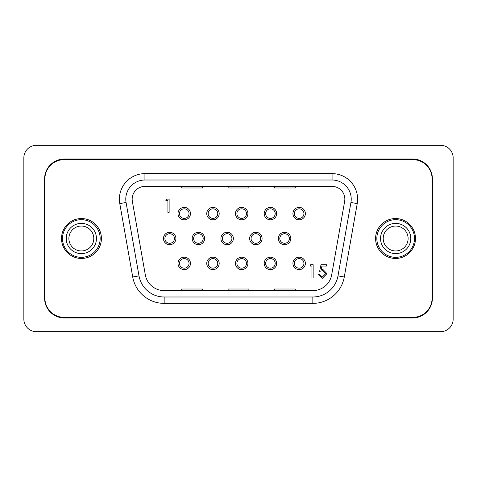 <?xml version="1.0" encoding="UTF-8"?>
<svg xmlns="http://www.w3.org/2000/svg" width="477" height="477" viewBox="0 0 477 477"><rect width="100%" height="100%" fill="white"/><g stroke="black" fill="none" stroke-linecap="round" stroke-linejoin="round"><path stroke-width="0.72" d="M212.963 218.394A4.788 4.788 0 0 1 208.175 213.607A4.788 4.788 0 0 1 212.963 208.819A4.788 4.788 0 0 1 217.75 213.607A4.788 4.788 0 0 1 212.963 218.394M241.69 218.394A4.788 4.788 0 0 1 236.902 213.607A4.788 4.788 0 0 1 241.69 208.819A4.788 4.788 0 0 1 246.478 213.607A4.788 4.788 0 0 1 241.69 218.394M375.59 238.5A19.951 19.951 0 0 0 395.54 258.451A19.951 19.951 0 0 0 415.485 238.5A19.951 19.951 0 0 0 395.54 218.549A19.951 19.951 0 0 0 375.59 238.5M61.515 238.5A19.951 19.951 0 0 0 81.46 258.451A19.951 19.951 0 0 0 101.41 238.5A19.951 19.951 0 0 0 81.46 218.549A19.951 19.951 0 0 0 61.515 238.5M344.841 199.159A12.766 12.766 0 0 0 332.07 186.394L144.93 186.394A12.766 12.766 0 0 0 132.356 201.377L145.3 274.782A19.152 19.152 0 0 0 164.16 290.606L312.84 290.606A19.152 19.152 0 0 0 331.7 274.782L344.644 201.377A12.766 12.766 0 0 0 344.841 199.159M125.779 199.159A19.152 19.152 0 0 0 126.065 202.487L139.01 275.891A25.537 25.537 0 0 0 164.16 296.992L312.84 296.992A25.537 25.537 0 0 0 337.99 275.891L350.935 202.487A19.152 19.152 0 0 0 332.07 180.008L144.93 180.008A19.152 19.152 0 0 0 125.779 199.159M178.016 213.607A6.225 6.225 0 0 0 184.241 219.825A6.225 6.225 0 0 0 190.46 213.607A6.225 6.225 0 0 0 184.241 207.382A6.225 6.225 0 0 0 178.016 213.607M206.744 213.607A6.225 6.225 0 0 0 212.963 219.825A6.225 6.225 0 0 0 219.187 213.607A6.225 6.225 0 0 0 212.963 207.382A6.225 6.225 0 0 0 206.744 213.607M235.465 213.607A6.225 6.225 0 0 0 241.69 219.825A6.225 6.225 0 0 0 247.915 213.607A6.225 6.225 0 0 0 241.69 207.382A6.225 6.225 0 0 0 235.465 213.607M264.192 213.607A6.225 6.225 0 0 0 270.417 219.825A6.225 6.225 0 0 0 276.642 213.607A6.225 6.225 0 0 0 270.417 207.382A6.225 6.225 0 0 0 264.192 213.607M292.92 213.607A6.225 6.225 0 0 0 299.145 219.825A6.225 6.225 0 0 0 305.369 213.607A6.225 6.225 0 0 0 299.145 207.382A6.225 6.225 0 0 0 292.92 213.607M163.456 238.5A6.225 6.225 0 0 0 169.681 244.725A6.225 6.225 0 0 0 175.906 238.5A6.225 6.225 0 0 0 169.681 232.275A6.225 6.225 0 0 0 163.456 238.5M178.016 263.393A6.225 6.225 0 0 0 184.241 269.618A6.225 6.225 0 0 0 190.46 263.393A6.225 6.225 0 0 0 184.241 257.175A6.225 6.225 0 0 0 178.016 263.393M206.744 263.393A6.225 6.225 0 0 0 212.963 269.618A6.225 6.225 0 0 0 219.187 263.393A6.225 6.225 0 0 0 212.963 257.175A6.225 6.225 0 0 0 206.744 263.393M235.465 263.393A6.225 6.225 0 0 0 241.69 269.618A6.225 6.225 0 0 0 247.915 263.393A6.225 6.225 0 0 0 241.69 257.175A6.225 6.225 0 0 0 235.465 263.393M264.192 263.393A6.225 6.225 0 0 0 270.417 269.618A6.225 6.225 0 0 0 276.642 263.393A6.225 6.225 0 0 0 270.417 257.175A6.225 6.225 0 0 0 264.192 263.393M292.92 263.393A6.225 6.225 0 0 0 299.145 269.618A6.225 6.225 0 0 0 305.369 263.393A6.225 6.225 0 0 0 299.145 257.175A6.225 6.225 0 0 0 292.92 263.393M192.183 238.5A6.225 6.225 0 0 0 198.408 244.725A6.225 6.225 0 0 0 204.633 238.5A6.225 6.225 0 0 0 198.408 232.275A6.225 6.225 0 0 0 192.183 238.5M220.911 238.5A6.225 6.225 0 0 0 227.135 244.725A6.225 6.225 0 0 0 233.36 238.5A6.225 6.225 0 0 0 227.135 232.275A6.225 6.225 0 0 0 220.911 238.5M249.638 238.5A6.225 6.225 0 0 0 255.863 244.725A6.225 6.225 0 0 0 262.088 238.5A6.225 6.225 0 0 0 255.863 232.275A6.225 6.225 0 0 0 249.638 238.5M278.365 238.5A6.225 6.225 0 0 0 284.59 244.725A6.225 6.225 0 0 0 290.809 238.5A6.225 6.225 0 0 0 284.59 232.275A6.225 6.225 0 0 0 278.365 238.5M311.958 266.065L309.913 266.065L310.694 264.699L313.151 264.699L313.151 278.002L311.958 278.002L311.958 266.065M167.928 200.471L165.883 200.471L166.664 199.106L169.126 199.106L169.126 212.408L167.928 212.408L167.928 200.471M319.632 271.347L320.997 264.699L326.453 264.699L326.453 266.065L321.927 266.065L321.212 269.565L322.78 269.302L326.96 273.655L322.327 278.341L318.266 274.591L319.459 274.591L322.392 276.976L325.767 273.601L322.559 270.668L319.632 271.347M249 186.394L249 187.992L228 187.992L228 186.394M295.281 186.394L295.281 187.992L274.281 187.992L274.281 186.394M202.719 186.394L202.719 187.992L181.719 187.992L181.719 186.394M228 290.606L228 289.008L249 289.008L249 290.606M274.281 290.606L274.281 289.008L295.281 289.008L295.281 290.606M181.719 290.606L181.719 289.008L202.719 289.008L202.719 290.606M432.084 298.185A19.152 19.152 0 0 1 412.933 317.336L64.067 317.336A19.152 19.152 0 0 1 44.916 298.185L44.916 178.815A19.152 19.152 0 0 1 64.067 159.664L412.933 159.664A19.152 19.152 0 0 1 432.084 178.815L432.084 298.185M212.963 268.181A4.788 4.788 0 0 1 208.175 263.393A4.788 4.788 0 0 1 212.963 258.606A4.788 4.788 0 0 1 217.75 263.393A4.788 4.788 0 0 1 212.963 268.181M198.408 243.288A4.788 4.788 0 0 1 193.62 238.5A4.788 4.788 0 0 1 198.408 233.712A4.788 4.788 0 0 1 203.196 238.5A4.788 4.788 0 0 1 198.408 243.288M227.135 243.288A4.788 4.788 0 0 1 222.348 238.5A4.788 4.788 0 0 1 227.135 233.712A4.788 4.788 0 0 1 231.923 238.5A4.788 4.788 0 0 1 227.135 243.288M36.425 331.7L440.575 331.7A12.575 12.575 0 0 0 453.15 319.125L453.15 157.875A12.575 12.575 0 0 0 440.575 145.3L36.425 145.3A12.575 12.575 0 0 0 23.85 157.875L23.85 319.125A12.575 12.575 0 0 0 36.425 331.7L61.515 331.7M432.4 298.185L432.4 178.815A19.79 19.79 0 0 0 412.611 159.026L64.389 159.026A19.79 19.79 0 0 0 44.599 178.815L44.599 298.185A19.79 19.79 0 0 0 64.389 317.974L412.611 317.974A19.79 19.79 0 0 0 432.4 298.185M395.666 257.33A18.83 18.83 0 0 0 414.495 238.5A18.83 18.83 0 0 0 395.666 219.67A18.83 18.83 0 0 0 376.836 238.5A18.83 18.83 0 0 0 395.666 257.33M395.666 253.615A15.115 15.115 0 0 0 410.78 238.5A15.115 15.115 0 0 0 395.666 223.385A15.115 15.115 0 0 0 380.551 238.5A15.115 15.115 0 0 0 395.666 253.615M395.666 250.95A12.45 12.45 0 0 0 408.115 238.5A12.45 12.45 0 0 0 395.666 226.05A12.45 12.45 0 0 0 383.216 238.5A12.45 12.45 0 0 0 395.666 250.95M241.69 268.181A4.788 4.788 0 0 1 236.902 263.393A4.788 4.788 0 0 1 241.69 258.606A4.788 4.788 0 0 1 246.478 263.393A4.788 4.788 0 0 1 241.69 268.181M255.863 243.288A4.788 4.788 0 0 1 251.075 238.5A4.788 4.788 0 0 1 255.863 233.712A4.788 4.788 0 0 1 260.651 238.5A4.788 4.788 0 0 1 255.863 243.288M270.417 268.181A4.788 4.788 0 0 1 265.629 263.393A4.788 4.788 0 0 1 270.417 258.606A4.788 4.788 0 0 1 275.205 263.393A4.788 4.788 0 0 1 270.417 268.181M184.241 218.394A4.788 4.788 0 0 1 179.453 213.607A4.788 4.788 0 0 1 184.241 208.819A4.788 4.788 0 0 1 189.029 213.607A4.788 4.788 0 0 1 184.241 218.394M299.145 218.394A4.788 4.788 0 0 1 294.357 213.607A4.788 4.788 0 0 1 299.145 208.819A4.788 4.788 0 0 1 303.932 213.607A4.788 4.788 0 0 1 299.145 218.394M299.145 268.181A4.788 4.788 0 0 1 294.357 263.393A4.788 4.788 0 0 1 299.145 258.606A4.788 4.788 0 0 1 303.932 263.393A4.788 4.788 0 0 1 299.145 268.181M81.334 257.33A18.83 18.83 0 0 0 100.164 238.5A18.83 18.83 0 0 0 81.334 219.67A18.83 18.83 0 0 0 62.505 238.5A18.83 18.83 0 0 0 81.334 257.33M81.334 253.615A15.115 15.115 0 0 0 96.449 238.5A15.115 15.115 0 0 0 81.334 223.385A15.115 15.115 0 0 0 66.22 238.5A15.115 15.115 0 0 0 81.334 253.615M81.334 250.95A12.45 12.45 0 0 0 93.784 238.5A12.45 12.45 0 0 0 81.334 226.05A12.45 12.45 0 0 0 68.885 238.5A12.45 12.45 0 0 0 81.334 250.95M284.59 243.288A4.788 4.788 0 0 1 279.802 238.5A4.788 4.788 0 0 1 284.59 233.712A4.788 4.788 0 0 1 289.378 238.5A4.788 4.788 0 0 1 284.59 243.288M270.417 218.394A4.788 4.788 0 0 1 265.629 213.607A4.788 4.788 0 0 1 270.417 208.819A4.788 4.788 0 0 1 275.205 213.607A4.788 4.788 0 0 1 270.417 218.394M169.681 243.288A4.788 4.788 0 0 1 164.893 238.5A4.788 4.788 0 0 1 169.681 233.712A4.788 4.788 0 0 1 174.469 238.5A4.788 4.788 0 0 1 169.681 243.288M184.241 268.181A4.788 4.788 0 0 1 179.453 263.393A4.788 4.788 0 0 1 184.241 258.606A4.788 4.788 0 0 1 189.029 263.393A4.788 4.788 0 0 1 184.241 268.181M440.575 331.7L415.485 331.7M453.15 157.875L453.15 319.125M23.85 157.875L23.85 319.125M415.485 145.3L440.575 145.3M36.425 145.3L61.515 145.3M144.93 180.008L144.93 173.628L332.07 173.628A25.537 25.537 0 0 1 357.219 203.596L344.275 277A31.917 31.917 0 0 1 312.84 303.372A31.917 31.917 0 0 0 344.275 277L337.99 275.891M312.84 296.992L312.84 303.372L164.16 303.372A31.917 31.917 0 0 1 132.725 277L119.781 203.596A25.537 25.537 0 0 1 144.93 173.628M248.875 187.992L248.875 186.394M228.125 187.992L228.125 186.394M295.156 187.992L295.156 186.394M274.406 187.992L274.406 186.394M202.594 187.992L202.594 186.394M181.844 187.992L181.844 186.394M248.875 289.008L248.875 290.606M228.125 289.008L228.125 290.606M295.156 289.008L295.156 290.606M274.406 289.008L274.406 290.606M202.594 289.008L202.594 290.606M181.844 289.008L181.844 290.606M332.07 173.628L332.07 180.008M126.065 202.487L119.781 203.596M357.219 203.596L350.935 202.487M139.01 275.891L132.725 277M164.16 296.992L164.16 303.372"/></g></svg>
